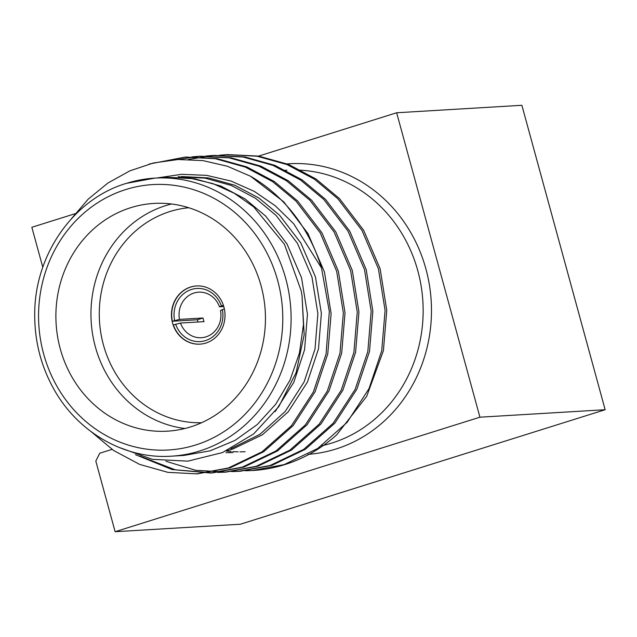 <?xml version="1.0" encoding="UTF-8"?>
<svg xmlns="http://www.w3.org/2000/svg" width="637" height="637" viewBox="0 0 637 637"><rect width="100%" height="100%" fill="white"/><g stroke="black" fill="none" stroke-linecap="round" stroke-linejoin="round"><path stroke-width="0.96" d="M115.13 531.712L479.924 417.195L605.15 409.718L240.356 524.235L115.13 531.712L95.813 461.084L99.722 453.241L112.024 449.388M42.79 267.285L31.85 227.282L75.198 213.674M257.834 156.344L396.644 112.765L479.924 417.195M605.15 409.718L521.87 105.288L396.644 112.765M200.098 344.139A29.151 26.77 -93.4 0 1 173.383 324.902L180.478 323.055A22.813 20.949 -93.4 0 0 201.348 337.721A22.813 20.949 -93.4 0 0 220.498 310.49L224.351 308.897M222.353 309.526A26.619 24.445 86.6 0 1 205.48 340.604A26.619 24.445 86.6 0 1 175.621 324.193M252.547 470.52A158.43 145.483 -93.4 0 0 252.706 470.504A158.43 145.483 -93.4 0 0 336.734 434.776L366.729 396.294L383.418 350.645L386.77 310.315L380.122 268.742L363.631 230.252L339.457 198.569L316.056 179.045L288.625 164.457L258.694 156.105L227.377 154.6M71.32 218.833L88.177 199.182L107.844 183.074L129.892 170.843L153.469 162.968L178.121 159.505L202.916 160.612L227.298 166.217L250.452 176.202A158.43 145.483 86.6 0 1 321.502 267.97L329.337 311.581L326.072 354.068L313.396 391.882L291.435 425.739L262.006 451.832L228.444 467.948L196.753 473.848L167.921 472.359L139.63 464.397L113.601 450.47L91.234 431.751M118.307 447.142L152.283 459.317L187.843 461.156L222.48 452.565L253.63 433.94L278.815 406.613L296.109 372.661L304.175 334.72L302.026 295.576L301.213 290.878L284.444 244.258L253.701 206.906L234.273 193.274L212.949 183.615L190.423 178.256L167.388 177.381L154.871 178.113A139.28 127.894 86.6 0 1 290.838 309.518A139.28 127.894 86.6 0 1 171.472 456.172C124.438 459.516 76.623 431.894 52.775 387.177C40.585 364.571 34.565 340.222 34.724 314.121C34.557 254.545 73.796 198.895 126.333 183.368L154.871 178.113A139.28 127.894 86.6 0 0 126.564 183.329M171.472 456.172L183.997 455.423L210.21 450.805L234.942 440.446L257.093 424.688L275.725 404.24L290.074 380.034L299.43 353.049L303.459 324.488L302.026 295.576M156.957 177.986L181.664 174.307L206.722 175.358L231.096 181.083L254.274 191.371L275.232 205.751L293.729 223.81L321.502 267.97M250.452 176.202L283.799 201.889L307.974 233.58L324.464 272.063L331.121 313.635L327.76 353.965L315.092 391.779L293.124 425.635L263.694 451.737L230.14 467.845L197.574 473.801M185.638 157.092L216.93 158.597L246.869 166.942L274.308 181.529L297.718 201.061L321.892 232.744L338.374 271.235L345.031 312.807L341.679 353.137L329.003 390.951L307.034 424.807L277.605 450.9L244.051 467.017L212.392 472.917L175.302 469.803L139.949 456.156M177.436 159.537L200.416 156.208L230.928 157.777L260.836 166.13L288.243 180.717L311.628 200.225L335.803 231.916L352.293 270.399L358.942 311.979L355.589 352.301L342.913 390.123L320.952 423.971L291.523 450.072L257.961 466.18L226.215 472.089L195.686 470.297L165.883 461.268M188.472 159.409L214.279 155.38L244.799 156.941L274.722 165.294L302.145 179.873L325.539 199.397L349.713 231.088L366.203 269.57L372.86 311.143L369.5 351.473L356.831 389.287L334.863 423.143L305.434 449.244L271.88 465.352L240.245 471.253L232.346 471.484M149.217 164.035L184.834 157.14L215.33 158.709L245.237 167.069L272.644 181.649L296.03 201.157L320.196 232.847L336.686 271.33L343.343 312.91L339.983 353.24L327.314 391.054L305.346 424.903L275.917 451.004L242.363 467.112L210.632 473.02L172.038 469.533L135.49 454.683M191.761 156.901L198.656 156.312L229.177 157.865L259.108 166.217L286.539 180.804L309.94 200.329L334.114 232.019L350.605 270.502L357.253 312.074L353.901 352.404L341.225 390.218L319.256 424.075L289.835 450.176L256.273 466.284L224.646 472.184L217.591 472.415M205.679 156.073L212.599 155.484L243.119 157.036L273.042 165.389L300.457 179.976L323.851 199.5L348.025 231.183L364.515 269.674L371.172 311.246L367.812 351.576L355.143 389.39L333.175 423.239L303.745 449.34L270.192 465.456L238.437 471.356L231.502 471.587M219.59 155.237L226.549 154.648L257.053 156.216L286.969 164.569L314.375 179.148L337.769 198.664L361.943 230.355L378.426 268.838L385.082 310.418L381.73 350.74L369.054 388.562L347.085 422.411L317.656 448.512L284.102 464.62L252.356 470.528L245.42 470.751M130.689 207.694A114.071 104.747 -93.4 0 0 57.529 336.296A114.071 104.747 -93.4 0 0 167.467 431.161A114.071 104.747 -93.4 0 0 265.231 311.047A114.071 104.747 -93.4 0 0 153.867 203.426A114.071 104.747 -93.4 0 0 130.689 207.694M178.089 176.744L204.963 178.113L231.319 185.455L255.469 198.274L276.084 215.425L297.399 243.27L311.971 277.095L317.887 313.635L315.004 349.084L304.12 381.929L285.249 411.422L259.92 434.33L230.928 448.695M167.65 177.365L194.532 178.734L220.888 186.076L245.038 198.895L265.645 216.047L286.961 243.891L301.532 277.724L307.456 314.264L304.574 349.705L293.8 382.311L275.16 411.637M181.561 176.537L208.442 177.906L234.798 185.248L258.948 198.059L279.563 215.218L300.879 243.063L315.442 276.888L321.367 313.428L318.484 348.877L307.408 382.112L288.179 411.868L262.38 434.8L232.951 448.966L226.549 450.797M231.215 452.581L225.984 452.684M245.126 451.744L239.902 451.856M238.15 451.84L232.911 451.625M231.159 451.506L226.119 450.996M184.905 428.502A114.071 104.747 86.6 0 1 91.402 324.671A114.071 104.747 86.6 0 1 165.747 205.6A114.071 104.747 86.6 0 1 171.496 203.991M190.574 287.04A29.151 26.77 -93.4 0 0 171.879 319.901A29.151 26.77 -93.4 0 0 199.97 344.147A29.151 26.77 -93.4 0 0 224.957 313.452A29.151 26.77 -93.4 0 0 196.499 285.949A29.151 26.77 -93.4 0 0 190.574 287.04M188.751 207.742A107.733 98.926 -93.4 0 0 169.92 211.54A107.733 98.926 -93.4 0 0 100.566 331.344A107.733 98.926 -93.4 0 0 201.587 422.721M196.618 285.941A29.151 26.77 -93.4 0 0 190.821 287.024A29.151 26.77 -93.4 0 0 172.38 321.247L197.422 319.75A29.151 26.77 -93.4 0 0 197.988 322.003M223.356 305.242L219.502 306.835A22.813 20.949 -93.4 0 0 198.625 292.168A22.813 20.949 -93.4 0 0 193.99 293.028A22.813 20.949 -93.4 0 0 179.475 319.4L203.02 317.99L197.422 319.75M179.475 319.4L172.38 321.247M174.618 320.546A26.619 24.445 86.6 0 1 191.49 289.461A26.619 24.445 86.6 0 1 221.35 305.871M203.02 317.99A22.813 20.949 86.6 0 0 204.015 321.645L180.478 323.055M223.778 306.58L219.502 306.835M285.559 164.012A145.61 133.714 86.6 0 1 425.89 268.87A145.61 133.714 86.6 0 1 308.005 454.356M321.621 445.781A139.28 127.894 -93.4 0 0 417.808 270.773A139.28 127.894 -93.4 0 0 299.159 170.135M125.728 189.563A132.942 122.081 -93.4 0 0 76.806 412.967A132.942 122.081 -93.4 0 0 279.476 349.347A132.942 122.081 -93.4 0 0 125.728 189.563M286.913 170.23L284.118 170.398M228.229 154.544L226.549 154.648M214.311 155.38L212.623 155.476M200.4 156.208L198.712 156.312M186.49 157.036L184.794 157.14M240.165 471.253L238.469 471.356M226.246 472.089L224.558 472.184M212.336 472.917L210.64 473.02M198.418 473.753L196.729 473.848M229.479 452.692L232.951 452.485"/></g></svg>
